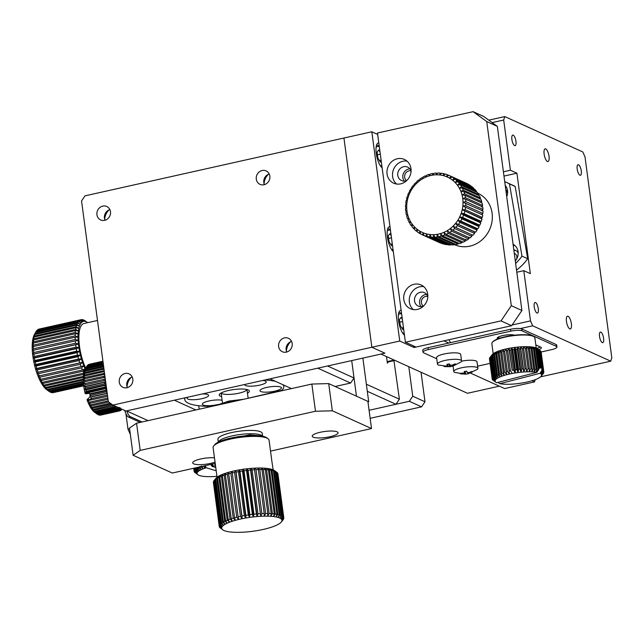 <?xml version="1.0" encoding="UTF-8"?>
<svg xmlns="http://www.w3.org/2000/svg" width="644" height="644" viewBox="0 0 644 644"><rect width="100%" height="100%" fill="white"/><g stroke="black" fill="none" stroke-linecap="round" stroke-linejoin="round"><path stroke-width="0.97" d="M273.161 469.846L271.857 461.193M195.865 409.954L174.339 400.198M126.53 410.872L148.056 420.629M198.714 405.72L199.181 409.206M269.957 378.849L291.474 388.598M335.113 386.505L350.602 383.051L317.766 368.167M362.878 358.096L368.698 401.727L356.454 396.181L351.704 360.592L354.023 377.98L327.563 365.985M350.602 383.051L354.023 377.98M461.555 361.155A12.155 2.842 -7.6 0 1 477.027 361.864L477.888 368.312A12.155 2.842 -7.6 0 1 477.236 369.423L468.148 373.802A21.671 1.94 81.2 0 1 467.89 373.689L467.761 372.763M468.22 373.77L465.652 374.164A21.671 1.94 -98.8 0 1 465.564 374.204L454.712 372.425A12.155 2.842 -7.6 0 1 453.787 371.532A12.155 2.842 -7.6 0 1 465.467 367.112A12.155 2.842 -7.6 0 1 477.888 368.312M464.509 371.508L464.702 372.997L460.138 373.295L460.46 373.858L465.33 374.092A21.671 1.94 -98.8 0 0 465.564 374.204M464.501 371.508L464.694 372.957A21.671 1.94 -98.8 0 1 464.187 371.548L466.755 371.145A21.671 1.94 81.2 0 0 467.254 372.554L468.695 372.643L471.947 371.451L472.269 372.023L467.89 373.689L467.769 372.763M460.669 373.351L460.46 373.858M465.652 374.164L465.153 371.427M472.269 372.023L471.851 371.499M504.727 181.656A49.926 45.474 114.4 0 1 506.643 182.469A49.926 45.474 114.4 0 1 509.46 183.87L521.986 256.143A49.926 45.474 114.4 0 1 515.635 263.452M515.305 260.925A10.851 9.885 -65.6 0 0 513.083 244.293M506.723 196.653A10.851 9.885 -65.6 0 0 505.234 185.448M516.528 270.126A49.926 45.474 -65.6 0 0 527.702 258.735L521.986 256.143M527.702 258.735L515.168 186.462L509.46 183.87M515.168 186.462A49.926 45.474 -65.6 0 0 512.358 185.053L506.643 182.469M514.838 245.493A10.851 9.885 -65.6 0 0 513.236 245.42M515.965 250.621A6.295 5.732 -65.6 0 0 513.896 250.363M518.211 253.181A6.295 5.732 -65.6 0 0 515.482 250.371A6.295 5.732 -65.6 0 0 513.832 249.928M507.625 192.145A6.295 5.732 -65.6 0 0 505.822 189.883M136.552 423.197L140.183 450.398L133.123 455.284L129.5 428.083L136.552 423.197L311.849 384.049L328.698 383.599L367.885 401.357L371.516 428.558L332.328 410.8L328.698 383.599M133.123 455.284L172.31 473.042L215.217 463.463M270.512 451.114L371.516 428.558M332.328 410.8L315.479 411.25L311.849 384.049M315.479 411.25L140.183 450.398M320.245 432.277A13.025 3.043 172.4 0 0 312.235 436.221A13.025 3.043 172.4 0 0 325.542 437.509A13.025 3.043 172.4 0 0 338.052 432.776A13.025 3.043 172.4 0 0 320.245 432.277M214.468 457.836A13.025 3.043 172.4 0 0 200.727 458.963A13.025 3.043 172.4 0 0 192.709 462.907A13.025 3.043 172.4 0 0 201.057 464.63A13.025 3.043 172.4 0 0 215.04 462.094M497.965 337.295L499.913 338.181M536.895 348.307A9.121 2.125 172.4 0 0 540.316 346.939M436.745 358.756L423.639 352.815A8.686 2.029 -7.6 0 1 422.995 352.188L422.746 350.304A8.686 2.029 -7.6 0 1 428.091 347.68L510.555 329.261A8.686 2.029 -7.6 0 1 521.793 328.963L556.078 344.5A8.686 2.029 -7.6 0 1 556.714 345.128L556.971 347.011A8.686 2.029 -7.6 0 1 551.626 349.644L541.137 351.986A26.05 6.078 172.4 0 0 541.129 351.938L541.041 351.857M535.816 344.902L540.694 347.116A9.121 2.125 -7.6 0 1 541.363 347.776A9.121 2.125 -7.6 0 1 538.827 349.652M497.715 338.953A9.121 2.125 -7.6 0 1 497.168 338.35A9.121 2.125 -7.6 0 1 504.155 335.307A9.121 2.125 -7.6 0 1 514.435 335.218M422.995 352.188A8.686 2.029 -7.6 0 1 428.341 349.563L428.091 347.68M477.606 366.17L490.1 363.385M556.078 344.5L556.327 346.383A8.686 2.029 -7.6 0 1 556.971 347.011M556.327 346.383L522.043 330.847L521.793 328.963M510.555 329.261L510.813 331.145A8.686 2.029 -7.6 0 1 522.043 330.847M510.813 331.145L428.341 349.563M262.615 436.221L262.237 433.412A22.363 5.216 172.4 0 0 239.383 431.198A22.363 5.216 172.4 0 0 217.913 439.329L218.284 442.138M282.933 384.726A49.926 11.656 -7.6 0 1 283.787 386.456A49.926 11.656 -7.6 0 1 281.863 390.328L248.125 398.242M264.942 379.968A49.926 11.656 -7.6 0 1 275.471 381.345M211.916 406.364A49.926 11.656 -7.6 0 1 184.804 399.666A49.926 11.656 -7.6 0 1 185.174 397.783M266.648 387.438A10.851 2.536 172.4 0 0 259.975 390.723A10.851 2.536 172.4 0 0 271.068 391.802A10.851 2.536 172.4 0 0 281.492 387.849A10.851 2.536 172.4 0 0 266.648 387.438M244.76 384.476A10.851 2.536 172.4 0 0 244.736 384.742A10.851 2.536 172.4 0 0 255.829 385.82A10.851 2.536 172.4 0 0 266.254 381.876A10.851 2.536 172.4 0 0 262.591 380.491M187.807 397.195A10.851 2.536 172.4 0 0 187.106 398.274A10.851 2.536 172.4 0 0 198.199 399.344A10.851 2.536 172.4 0 0 208.616 395.4A10.851 2.536 172.4 0 0 202.337 393.951M222.116 400.286A10.851 2.536 172.4 0 0 209.01 400.962A10.851 2.536 172.4 0 0 202.337 404.247A10.851 2.536 172.4 0 0 217.777 404.529M247.449 393.146A15.198 3.55 172.4 0 0 248.801 390.264A15.198 3.55 172.4 0 0 228.58 390.473A15.198 3.55 172.4 0 0 219.564 394.168A15.198 3.55 172.4 0 0 221.625 396.591M221.19 392.945A13.025 3.043 172.4 0 0 234.416 393.983A13.025 3.043 172.4 0 0 246.91 389.515M380.032 152.073L378.744 149.996L377.11 152.089L377.915 158.134L380.363 162.079L381.224 160.976M381.111 160.179L379.421 160.557M377.464 154.769L380.306 154.141M516.923 173.196L510.394 170.241L503.689 120.026L504.767 116.58L582.812 151.952L585.002 156.87L611.8 357.734L610.729 361.179L532.685 325.808L530.495 320.889L523.789 270.673L530.326 273.628L516.923 173.196L503.978 176.086M581.274 170.91A5.426 1.851 77.4 0 0 578.046 164.687A5.426 1.851 77.4 0 0 577.427 170.386A5.426 1.851 77.4 0 0 580.413 175.281A5.426 1.851 77.4 0 0 581.274 170.91M515.965 141.31A5.426 1.851 77.4 0 0 512.745 135.095A5.426 1.851 77.4 0 0 512.125 140.794A5.426 1.851 77.4 0 0 515.111 145.689A5.426 1.851 77.4 0 0 515.965 141.31M538.304 308.701A5.426 1.851 77.4 0 0 535.075 302.479A5.426 1.851 77.4 0 0 534.456 308.178A5.426 1.851 77.4 0 0 537.442 313.073A5.426 1.851 77.4 0 0 538.304 308.701M603.605 338.293A5.426 1.851 77.4 0 0 600.385 332.071A5.426 1.851 77.4 0 0 599.765 337.77A5.426 1.851 77.4 0 0 602.752 342.664A5.426 1.851 77.4 0 0 603.605 338.293M549.026 156.299A6.512 2.214 77.4 0 0 545.162 148.828A6.512 2.214 77.4 0 0 544.413 155.671A6.512 2.214 77.4 0 0 547.996 161.539A6.512 2.214 77.4 0 0 549.026 156.299M571.365 323.682A6.512 2.214 77.4 0 0 567.493 316.212A6.512 2.214 77.4 0 0 566.752 323.055A6.512 2.214 77.4 0 0 570.334 328.931A6.512 2.214 77.4 0 0 571.365 323.682M503.407 171.803L510.394 170.241M503.689 120.026L492.161 122.602M515.289 260.852A4.452 4.057 -65.6 0 0 515.731 260.401M516.255 259.669A4.452 4.057 -65.6 0 0 514.29 253.366M507.609 192.765A4.452 4.057 -65.6 0 0 506.071 191.759M523.789 270.673L516.81 272.227M512.125 324.987L530.495 320.889M610.729 361.179L540.549 376.853M520.296 328.577L532.685 325.808M504.767 116.58L488.788 120.146M449.069 339.678L450.406 342.697M140.239 422.375L128.478 417.038A8.686 2.954 -102.6 0 1 124.759 410.461M128.478 417.038L130.273 416.644A8.686 2.954 -102.6 0 1 126.836 411.009M130.273 416.644L142.034 421.973M394.152 360.06L387.173 361.614M421.055 372.248L424.992 401.767L412.748 396.221L408.803 366.702M395.005 360.439L387.245 362.178M424.992 401.767L421.562 406.847L370.147 418.326M412.748 396.221L409.318 401.293L369.076 410.284L395.971 404.279L399.401 399.2L366.364 384.235M421.562 406.847L409.318 401.293M448.804 343.051L443.909 340.829L414.028 347.502L413.834 346.07M427.745 296.417A5.426 4.943 -65.6 0 0 425.676 296.425A5.426 4.943 -65.6 0 0 421.506 300.676A5.426 4.943 -65.6 0 0 423.341 306.133M410.993 170.877A5.426 4.943 -65.6 0 0 408.924 170.885A5.426 4.943 -65.6 0 0 404.754 175.136A5.426 4.943 -65.6 0 0 406.589 180.594M535.212 379.694L534.52 381.9L504.638 388.565L470.563 373.126L499.333 386.167L467.464 393.283L380.934 354.063L384.919 353.178L371.854 347.253L399.739 341.03L371.821 131.795L377.682 134.451M399.739 341.03L414.028 347.502M534.52 381.9L532.016 380.757M401.148 310.328A13.025 4.436 77.4 0 0 400.64 310.352A13.025 4.436 77.4 0 0 398.684 321.557A13.025 4.436 77.4 0 0 404.464 335.194M389.982 226.632A13.025 4.436 77.4 0 0 389.475 226.664A13.025 4.436 77.4 0 0 387.519 237.861A13.025 4.436 77.4 0 0 393.299 251.506M378.817 142.944A13.025 4.436 77.4 0 0 378.31 142.968A13.025 4.436 77.4 0 0 376.354 154.174A13.025 4.436 77.4 0 0 382.134 167.81M112.893 405.084L125.95 411.009L384.919 353.178L371.854 347.253L112.893 405.084L108.345 401.792L81.547 200.928L84.976 195.857L343.936 138.025L371.854 347.253L343.936 138.025L371.821 131.795M286.347 352.131A7.382 6.722 -65.6 0 0 292.151 345.675A7.382 6.722 -65.6 0 0 288.448 338.293A7.382 6.722 -65.6 0 0 279.271 342.246A7.382 6.722 -65.6 0 0 282.354 351.737A7.382 6.722 -65.6 0 0 286.347 352.131M264.016 184.748A7.382 6.722 -65.6 0 0 269.812 178.291A7.382 6.722 -65.6 0 0 266.109 170.91A7.382 6.722 -65.6 0 0 256.94 174.854A7.382 6.722 -65.6 0 0 260.015 184.353A7.382 6.722 -65.6 0 0 264.016 184.748M104.65 220.337A7.382 6.722 -65.6 0 0 110.454 213.88A7.382 6.722 -65.6 0 0 106.751 206.499A7.382 6.722 -65.6 0 0 97.582 210.443A7.382 6.722 -65.6 0 0 100.657 219.942A7.382 6.722 -65.6 0 0 104.65 220.337M126.989 387.72A7.382 6.722 -65.6 0 0 132.785 381.264A7.382 6.722 -65.6 0 0 129.082 373.882A7.382 6.722 -65.6 0 0 119.913 377.827A7.382 6.722 -65.6 0 0 122.988 387.326A7.382 6.722 -65.6 0 0 126.989 387.72M291.555 341.409A7.382 6.722 -65.6 0 0 286.749 352.027M269.224 174.025A7.382 6.722 -65.6 0 0 264.41 184.643M109.866 209.614A7.382 6.722 -65.6 0 0 105.053 220.232M132.197 376.998A7.382 6.722 -65.6 0 0 127.383 387.616M127.045 386.746A13.025 11.866 114.4 0 1 131.32 377.312M104.714 219.363A13.025 11.866 114.4 0 1 108.989 209.928M264.072 183.773A13.025 11.866 114.4 0 1 268.347 174.339M286.403 351.157A13.025 11.866 114.4 0 1 290.677 341.731M368.698 401.727L367.957 401.896M402.363 319.456L401.083 317.379L399.441 319.472L400.246 325.518L402.693 329.462L403.555 328.36M403.45 327.563L401.751 327.941M399.803 322.161L402.645 321.525M438.379 365.027A12.155 2.842 -7.6 0 1 437.461 364.134L436.6 357.678A12.155 2.842 -7.6 0 1 448.272 353.258A12.155 2.842 -7.6 0 1 460.702 354.458L461.563 360.914A12.155 2.842 -7.6 0 1 460.911 362.017L452.821 366.154A21.671 5.804 78.6 0 0 452.925 366.122L450.462 366.621A21.671 5.804 -101.4 0 1 450.164 366.694A21.671 5.804 -101.4 0 1 449.528 366.653L444.601 366.645L443.813 366.162L448.015 365.8L447.805 364.222M437.461 364.134A12.155 2.842 -7.6 0 1 449.134 359.714A12.155 2.842 -7.6 0 1 461.563 360.914M447.757 364.23L447.95 365.687A21.671 5.804 -101.4 0 1 446.831 364.391L449.295 363.892A21.671 5.804 78.6 0 0 450.406 365.188L452.032 365.18L455.147 363.868L455.936 364.351L451.983 366.162L451.814 365.245M451.983 366.162A21.671 5.804 78.6 0 0 452.821 366.154M444.771 366.219L444.601 366.645M450.462 366.621L449.915 364.673M391.198 235.76L389.918 233.692L388.276 235.785L389.081 241.822L391.528 245.767L392.389 244.664M392.285 243.875L390.586 244.253M388.638 238.465L391.472 237.829M497.345 126.361L486.735 121.547L473.107 111.67L483.716 116.475L497.345 126.361L521.914 310.48L511.634 325.703L416.024 347.06L405.406 342.246L501.024 320.897L511.634 325.703M426.618 294.389A7.382 6.722 -65.6 0 0 425.426 294.541A7.382 6.722 -65.6 0 0 420.009 299.476A7.382 6.722 -65.6 0 0 421.071 306.625M409.866 168.849A7.382 6.722 -65.6 0 0 408.674 169.002A7.382 6.722 -65.6 0 0 403.257 173.936A7.382 6.722 -65.6 0 0 404.319 181.093M473.107 111.67L377.489 133.018L405.406 342.246M501.024 320.897L511.304 305.675L521.914 310.48M511.304 305.675L486.735 121.547M423.535 306.053A7.382 6.722 114.4 0 1 418.262 306.085A7.382 6.722 114.4 0 1 414.559 298.695A7.382 6.722 114.4 0 1 420.363 292.247A7.382 6.722 114.4 0 1 424.356 292.634A7.382 6.722 114.4 0 1 427.809 296.618M406.791 180.513A7.382 6.722 114.4 0 1 401.518 180.545A7.382 6.722 114.4 0 1 397.807 173.164A7.382 6.722 114.4 0 1 403.611 166.707A7.382 6.722 114.4 0 1 407.612 167.102A7.382 6.722 114.4 0 1 411.065 171.087M414.084 284.294A13.025 11.866 -65.6 0 0 403.844 295.677A13.025 11.866 -65.6 0 0 410.381 308.709A13.025 11.866 -65.6 0 0 426.57 301.738A13.025 11.866 -65.6 0 0 421.136 284.978A13.025 11.866 -65.6 0 0 414.084 284.294M397.332 158.754A13.025 11.866 -65.6 0 0 387.1 170.137A13.025 11.866 -65.6 0 0 393.637 183.17A13.025 11.866 -65.6 0 0 409.817 176.198A13.025 11.866 -65.6 0 0 404.384 159.438A13.025 11.866 -65.6 0 0 397.332 158.754M413.343 309.571A13.025 11.866 114.4 0 1 409.753 296.546A13.025 11.866 114.4 0 1 419.638 286.805A13.025 11.866 114.4 0 1 423.736 286.636M396.591 184.031A13.025 11.866 114.4 0 1 393.001 171.006A13.025 11.866 114.4 0 1 402.886 161.266A13.025 11.866 114.4 0 1 406.984 161.097M130.338 434.41L127.979 429.105L129.589 428.743M127.979 429.105L125.934 413.738M405.495 207.03A32.562 29.656 114.4 0 1 405.615 204.55L406.871 203.496A30.389 27.684 114.4 0 1 407.483 199.753L406.179 200.534A32.562 29.656 114.4 0 0 405.776 202.997L406.871 203.496A30.389 27.684 114.4 0 0 406.694 207.255L405.519 208.576A32.562 29.656 114.4 0 0 405.696 211.031L406.96 210.974A30.389 27.684 114.4 0 1 406.694 207.255L405.495 207.03L406.493 207.481M406.525 199.004A32.562 29.656 114.4 0 1 407.217 196.589L408.529 196.09A30.389 27.684 114.4 0 1 409.995 192.564L408.699 192.781A32.562 29.656 114.4 0 0 407.733 195.108L408.529 196.09A30.389 27.684 114.4 0 0 407.483 199.753L406.525 199.004M409.383 191.365A32.562 29.656 114.4 0 1 410.606 189.167L411.846 189.231A30.389 27.684 114.4 0 1 414.06 186.148L412.909 185.802A32.562 29.656 114.4 0 0 411.444 187.839L411.846 189.231A30.389 27.684 114.4 0 0 409.995 192.564L409.383 191.365M415.573 182.743L416.612 183.355A30.389 27.684 114.4 0 1 419.437 180.892L418.552 180.038A32.562 29.656 114.4 0 0 416.684 181.656L416.612 183.355A30.389 27.684 114.4 0 0 414.06 186.148L413.891 184.587A32.562 29.656 114.4 0 1 415.573 182.743L416.612 183.218M421.804 177.728L422.52 178.815A30.389 27.684 114.4 0 1 425.789 177.14L425.265 175.844A32.562 29.656 114.4 0 0 423.108 176.947L422.52 178.815A30.389 27.684 114.4 0 0 419.437 180.892L419.775 179.096A32.562 29.656 114.4 0 1 421.804 177.728L422.73 178.147M428.904 174.427L429.202 175.901A30.389 27.684 114.4 0 1 432.704 175.12L432.639 173.494A32.562 29.656 114.4 0 0 430.329 174.017L429.202 175.901A30.389 27.684 114.4 0 0 425.789 177.14L426.65 175.249A32.562 29.656 114.4 0 1 428.904 174.427L429.83 174.854M436.423 173.059L436.238 174.806A30.389 27.684 114.4 0 1 439.755 174.967L440.198 173.131A32.562 29.656 114.4 0 0 437.88 173.027L436.238 174.806A30.389 27.684 114.4 0 0 432.704 175.12L434.088 173.268A32.562 29.656 114.4 0 1 436.423 173.059L437.429 173.518M443.901 173.711L443.193 175.587A30.389 27.684 114.4 0 1 446.493 176.673L447.475 174.782A32.562 29.656 114.4 0 0 445.294 174.065L443.193 175.587A30.389 27.684 114.4 0 0 439.755 174.967L441.631 173.292A32.562 29.656 114.4 0 1 443.901 173.711L445.06 174.234M449.673 178.114L446.493 176.673L448.804 175.321A32.562 29.656 114.4 0 1 449.11 175.458A32.562 29.656 114.4 0 1 450.864 176.327L468.003 184.095A32.562 29.656 -65.6 0 0 466.256 183.226L449.11 175.458M446.493 176.673A30.389 27.684 114.4 0 1 449.617 178.203L450.864 176.327M452.104 177.052A32.562 29.656 114.4 0 1 454.012 178.332L471.15 186.1A32.562 29.656 -65.6 0 0 469.251 184.82L452.104 177.052L449.617 178.203A30.389 27.684 114.4 0 1 452.507 180.151L454.012 178.332M455.147 179.217A32.562 29.656 114.4 0 1 456.87 180.763L474.008 188.531A32.562 29.656 -65.6 0 0 472.285 186.985L455.147 179.217L452.507 180.151A30.389 27.684 114.4 0 1 455.115 182.494L456.87 180.763M457.876 181.793A32.562 29.656 114.4 0 1 459.389 183.572L476.536 191.34A32.562 29.656 -65.6 0 0 475.022 189.561L457.876 181.793L455.115 182.494A30.389 27.684 114.4 0 1 457.409 185.174L459.389 183.572M460.267 184.739A32.562 29.656 114.4 0 1 461.539 186.72L478.685 194.488A32.562 29.656 -65.6 0 0 477.405 192.508L460.267 184.739L457.409 185.174A30.389 27.684 114.4 0 1 459.341 188.169L461.539 186.72M462.263 188.008A32.562 29.656 114.4 0 1 463.286 190.157L480.424 197.925A32.562 29.656 -65.6 0 0 479.402 195.776L462.263 188.008L459.341 188.169A30.389 27.684 114.4 0 1 460.895 191.429L463.286 190.157M463.841 191.55A32.562 29.656 114.4 0 1 464.59 193.836L481.728 201.604A32.562 29.656 -65.6 0 0 480.979 199.318L463.841 191.55L460.895 191.429A30.389 27.684 114.4 0 1 462.03 194.899L464.59 193.836M464.968 195.301A32.562 29.656 114.4 0 1 465.435 197.684L482.581 205.46A32.562 29.656 -65.6 0 0 482.115 203.069L464.968 195.301L462.03 194.899A30.389 27.684 114.4 0 1 462.738 198.521L465.435 197.684M465.644 199.205A32.562 29.656 114.4 0 1 465.821 201.661L482.96 209.429A32.562 29.656 -65.6 0 0 482.783 206.974L465.644 199.205L462.738 198.521A30.389 27.684 114.4 0 1 463.012 202.24L465.821 201.661M465.837 203.206A32.562 29.656 114.4 0 1 465.725 205.686L482.863 213.454A32.562 29.656 -65.6 0 0 482.984 210.974L463.012 202.24A30.389 27.684 114.4 0 1 462.835 206L465.725 205.686M465.564 207.231A32.562 29.656 114.4 0 1 465.153 209.703L482.3 217.471A32.562 29.656 -65.6 0 0 482.702 214.999L462.835 206A30.389 27.684 114.4 0 1 462.223 209.743L465.153 209.703M464.815 211.232A32.562 29.656 114.4 0 1 464.123 213.647L481.261 221.415A32.562 29.656 -65.6 0 0 481.954 219L462.223 209.743A30.389 27.684 114.4 0 1 461.176 213.397L464.123 213.647M463.6 215.128A32.562 29.656 114.4 0 1 462.642 217.455L479.78 225.223A32.562 29.656 -65.6 0 0 480.746 222.896L463.6 215.128L461.176 213.397A30.389 27.684 114.4 0 1 459.711 216.923L462.642 217.455M461.949 218.871A32.562 29.656 114.4 0 1 460.726 221.069L477.872 228.837A32.562 29.656 -65.6 0 0 479.096 226.64L461.949 218.871L459.711 216.923A30.389 27.684 114.4 0 1 457.86 220.256L460.726 221.069M459.888 222.397A32.562 29.656 114.4 0 1 458.423 224.434L475.57 232.202A32.562 29.656 -65.6 0 0 477.035 230.166L459.888 222.397L457.86 220.256A30.389 27.684 114.4 0 1 455.638 223.347L458.423 224.434M457.441 225.65A32.562 29.656 114.4 0 1 455.767 227.493L472.905 235.261A32.562 29.656 -65.6 0 0 474.588 233.418L457.441 225.65L455.638 223.347A30.389 27.684 114.4 0 1 453.094 226.141L455.767 227.493M454.656 228.572A32.562 29.656 114.4 0 1 452.788 230.198L469.927 237.966A32.562 29.656 -65.6 0 0 471.794 236.348L454.656 228.572L453.094 226.141A30.389 27.684 114.4 0 1 450.261 228.596L452.788 230.198M451.565 231.132A32.562 29.656 114.4 0 1 449.536 232.508L466.675 240.276A32.562 29.656 -65.6 0 0 468.711 238.9L451.565 231.132L450.261 228.596A30.389 27.684 114.4 0 1 447.186 230.681L449.536 232.508M448.224 233.281A32.562 29.656 114.4 0 1 446.067 234.384L463.213 242.152A32.562 29.656 -65.6 0 0 465.371 241.049L448.224 233.281L447.186 230.681A30.389 27.684 114.4 0 1 443.917 232.355L446.067 234.384M444.69 234.988A32.562 29.656 114.4 0 1 442.436 235.801L459.583 243.569A32.562 29.656 -65.6 0 0 461.829 242.756L444.69 234.988L443.917 232.355A30.389 27.684 114.4 0 1 440.504 233.587L442.436 235.801M441.011 236.219A32.562 29.656 114.4 0 1 438.701 236.734L455.839 244.503A32.562 29.656 -65.6 0 0 458.15 243.987L441.011 236.219L440.504 233.587A30.389 27.684 114.4 0 1 437.002 234.376L438.701 236.734M437.244 236.96A32.562 29.656 114.4 0 1 434.909 237.169L452.056 244.937A32.562 29.656 -65.6 0 0 454.39 244.728L437.244 236.96L437.002 234.376A30.389 27.684 114.4 0 1 433.468 234.69L434.909 237.169M433.452 237.201A32.562 29.656 114.4 0 1 431.134 237.097L448.28 244.865A32.562 29.656 -65.6 0 0 450.599 244.97L433.452 237.201L433.468 234.69A30.389 27.684 114.4 0 1 429.951 234.529L431.134 237.097M429.701 236.936A32.562 29.656 114.4 0 1 427.431 236.525L444.577 244.293A32.562 29.656 -65.6 0 0 446.847 244.704L429.701 236.936L429.951 234.529A30.389 27.684 114.4 0 1 426.513 233.901L427.431 236.525M426.038 236.171A32.562 29.656 114.4 0 1 423.857 235.454L441.003 243.223A32.562 29.656 -65.6 0 0 443.185 243.939L426.038 236.171L426.513 233.901A30.389 27.684 114.4 0 1 423.205 232.814L423.857 235.454M422.536 234.915A32.562 29.656 114.4 0 1 422.231 234.778A32.562 29.656 114.4 0 1 420.476 233.901L420.089 231.285A30.389 27.684 114.4 0 1 417.199 229.336L417.328 231.896A32.562 29.656 114.4 0 0 419.236 233.184L420.089 231.285A30.389 27.684 114.4 0 0 423.205 232.814L422.536 234.915L439.731 242.643M416.193 231.011A32.562 29.656 114.4 0 1 414.47 229.473L414.583 227.002A30.389 27.684 114.4 0 1 412.297 224.313L411.943 226.664A32.562 29.656 114.4 0 0 413.456 228.435L414.583 227.002A30.389 27.684 114.4 0 0 417.199 229.336L416.193 231.011L417.304 231.518M411.073 225.489A32.562 29.656 114.4 0 1 409.793 223.516L410.357 221.319A30.389 27.684 114.4 0 1 408.811 218.066L408.055 220.071A32.562 29.656 114.4 0 0 409.077 222.22L410.357 221.319A30.389 27.684 114.4 0 0 412.297 224.313L411.073 225.489L412.055 225.931M407.499 218.686A32.562 29.656 114.4 0 1 406.75 216.4L407.676 214.597A30.389 27.684 114.4 0 1 406.96 210.974L405.897 212.544A32.562 29.656 114.4 0 0 406.364 214.935L407.676 214.597A30.389 27.684 114.4 0 0 408.811 218.066L407.499 218.686L408.417 219.105M474.008 188.531L473.984 189.095M476.536 191.34L476.423 192.065M478.685 194.488L478.46 195.349M480.424 197.925L480.062 198.899M481.728 201.604L481.197 202.651M482.581 205.46L481.519 207.03M482.96 209.429L481.784 210.749M482.863 213.454L481.615 214.508M482.3 217.471L480.996 218.252L481.954 219M481.261 221.415L479.949 221.906L480.746 222.896M479.78 225.223L478.484 225.432L479.096 226.64M477.872 228.837L476.632 228.765L477.035 230.166M475.57 232.202L474.419 231.856L474.588 233.418M471.867 234.649L471.794 236.348M469.041 237.105L468.711 238.9M465.966 239.19L465.371 241.049M462.295 241.742L461.829 242.756M458.649 243.15L458.15 243.987M454.881 244.068L454.39 244.728M451.05 244.487L450.599 244.97M422.231 234.778L439.369 242.547A32.562 29.656 -65.6 0 0 439.675 242.683M406.638 211.457L405.696 211.031M406.863 203.496L405.776 202.997M418.552 180.038L419.518 180.473M425.265 175.844L426.183 176.263M432.639 173.494L433.597 173.928M440.198 173.131L441.269 173.622M447.475 174.782L448.747 175.353M414.495 228.91L413.456 228.435M420.452 233.732L419.236 233.184M410.019 222.647L409.077 222.22M407.282 215.354L406.364 214.935M454.471 244.623L454.551 244.656A28.223 25.704 -65.6 0 0 469.83 246.153A28.223 25.704 -65.6 0 0 492 221.528A28.223 25.704 -65.6 0 0 477.937 193.289M474.419 231.856L455.638 223.347M476.632 228.765L457.86 220.256M478.484 225.432L459.711 216.923M479.949 221.906L461.176 213.397M480.996 218.252L462.223 209.743M541.974 370.203L540.026 373.303A23.442 5.474 -7.6 0 1 540.356 373.48L542.755 370.638A26.05 6.078 -7.6 0 1 543.109 370.912L540.429 350.819A26.05 6.078 172.4 0 0 540.187 350.634A26.05 6.078 172.4 0 0 540.075 350.553L539.471 350.207A26.05 6.078 172.4 0 0 538.956 349.974L541.298 367.547A26.05 6.078 -7.6 0 1 541.636 367.692L541.974 370.203A26.05 6.078 -7.6 0 1 542.151 370.292L540.356 373.48A23.442 5.474 -7.6 0 1 541.121 374.051A23.442 5.474 -7.6 0 1 541.515 374.687A23.442 5.474 -7.6 0 1 541.556 375.38A23.442 5.474 -7.6 0 1 541.218 376.104A23.442 5.474 -7.6 0 1 541.065 376.313A23.442 5.474 -7.6 0 1 540.525 376.869A23.442 5.474 -7.6 0 1 539.487 377.65A23.442 5.474 -7.6 0 1 538.11 378.431A23.442 5.474 -7.6 0 1 536.42 379.211A23.442 5.474 -7.6 0 1 534.448 379.968A23.442 5.474 -7.6 0 1 532.226 380.701A23.442 5.474 -7.6 0 1 529.779 381.385A23.442 5.474 -7.6 0 1 527.146 382.021A23.442 5.474 -7.6 0 1 524.385 382.584A23.442 5.474 -7.6 0 1 521.519 383.083A23.442 5.474 -7.6 0 1 518.613 383.502A23.442 5.474 -7.6 0 1 515.691 383.84A23.442 5.474 -7.6 0 1 512.817 384.082A23.442 5.474 -7.6 0 1 510.032 384.227A23.442 5.474 -7.6 0 1 507.375 384.267A23.442 5.474 -7.6 0 1 504.896 384.218A23.442 5.474 -7.6 0 1 502.618 384.074A23.442 5.474 -7.6 0 1 500.597 383.824A23.442 5.474 -7.6 0 1 499.776 383.687L498.005 382.383M525.407 348.509L523.282 346.714L523.661 348.573A26.05 6.078 172.4 0 0 522.348 348.637L520.497 346.858L520.529 348.758A26.05 6.078 172.4 0 0 519.177 348.879L517.623 347.1L517.317 349.056A26.05 6.078 172.4 0 0 515.941 349.217L514.709 347.43L514.073 349.459A26.05 6.078 172.4 0 0 512.705 349.652L511.795 347.849L510.853 349.95A26.05 6.078 172.4 0 0 509.501 350.183L508.929 348.348L507.697 350.529A26.05 6.078 172.4 0 0 506.393 350.795L506.168 348.919L504.663 351.181A26.05 6.078 172.4 0 0 503.423 351.479L503.536 349.555L501.797 351.906A26.05 6.078 172.4 0 0 500.646 352.228L501.096 350.239L499.148 352.679A26.05 6.078 172.4 0 0 498.094 353.025L498.867 350.972L496.749 353.5A26.05 6.078 172.4 0 0 495.816 353.862L496.894 351.729L494.64 354.353A26.05 6.078 172.4 0 0 493.843 354.723L495.204 352.51L492.861 355.222A26.05 6.078 172.4 0 0 492.217 355.593L493.827 353.29L491.444 356.092A26.05 6.078 172.4 0 0 490.945 356.462L492.789 354.071L490.39 356.953A26.05 6.078 172.4 0 0 490.068 357.315L492.249 354.619A23.442 5.474 172.4 0 1 492.789 354.071A23.442 5.474 172.4 0 1 493.827 353.29A23.442 5.474 172.4 0 1 495.204 352.51A23.442 5.474 172.4 0 1 496.894 351.729A23.442 5.474 172.4 0 1 498.867 350.972A23.442 5.474 172.4 0 1 501.096 350.239A23.442 5.474 172.4 0 1 503.536 349.555A23.442 5.474 172.4 0 1 506.168 348.919A23.442 5.474 172.4 0 1 508.929 348.348L512.181 370.268A26.05 6.078 -7.6 0 1 513.534 370.034L515.144 372.957L515.385 369.737A26.05 6.078 -7.6 0 1 516.754 369.543L518.058 372.538L518.621 369.302A26.05 6.078 -7.6 0 1 519.998 369.149L520.972 372.208L521.857 368.964A26.05 6.078 -7.6 0 1 523.21 368.851L523.846 371.966L525.029 368.722A26.05 6.078 -7.6 0 1 526.341 368.658L526.631 371.821L528.088 368.593A26.05 6.078 -7.6 0 1 529.344 368.569L529.288 371.773L530.986 368.577A26.05 6.078 -7.6 0 1 532.161 368.601L531.775 371.821L533.683 368.666A26.05 6.078 -7.6 0 1 534.753 368.73L534.045 371.974L536.13 368.859A26.05 6.078 -7.6 0 1 537.088 368.972L536.066 372.216L538.295 369.157A26.05 6.078 -7.6 0 1 538.835 369.262L538.497 366.75A26.05 6.078 -7.6 0 1 538.787 366.806L536.436 349.233A26.05 6.078 172.4 0 0 535.615 349.072L532.717 347.108L534.407 348.887A26.05 6.078 172.4 0 0 533.449 348.774L530.696 346.866L532.073 348.646A26.05 6.078 172.4 0 0 531.002 348.573L528.426 346.714L529.481 348.509A26.05 6.078 172.4 0 0 528.305 348.485L525.939 346.665L526.663 348.485A26.05 6.078 172.4 0 0 525.407 348.509L528.088 368.593M538.956 349.974L535.897 347.873L538.134 349.676A26.05 6.078 172.4 0 0 537.458 349.475L534.464 347.446A23.442 5.474 172.4 0 0 532.717 347.108A23.442 5.474 172.4 0 0 530.696 346.866A23.442 5.474 172.4 0 0 528.426 346.714A23.442 5.474 172.4 0 0 525.939 346.665A23.442 5.474 172.4 0 0 523.282 346.714A23.442 5.474 172.4 0 0 520.497 346.858A23.442 5.474 172.4 0 0 517.623 347.1A23.442 5.474 172.4 0 0 514.709 347.43A23.442 5.474 172.4 0 0 511.795 347.849A23.442 5.474 172.4 0 0 508.929 348.348M490.076 357.364L489.738 357.79A26.05 6.078 172.4 0 0 489.585 358.136L492.266 378.221A26.05 6.078 -7.6 0 1 492.419 377.875L495.445 379.936L492.749 377.4A26.05 6.078 -7.6 0 1 493.071 377.038L496.138 379.179L493.626 376.547A26.05 6.078 -7.6 0 1 494.117 376.177L497.176 378.398L494.898 375.677A26.05 6.078 -7.6 0 1 495.542 375.307L498.553 377.617L496.524 374.808A26.05 6.078 -7.6 0 1 497.321 374.438L500.243 376.837L498.496 373.947A26.05 6.078 -7.6 0 1 499.43 373.592L502.215 376.072L500.774 373.109A26.05 6.078 -7.6 0 1 501.829 372.771L504.445 375.347L503.326 372.312A26.05 6.078 -7.6 0 1 504.477 371.991L506.892 374.663L506.104 371.564A26.05 6.078 -7.6 0 1 507.343 371.266L509.517 374.027L509.074 370.88A26.05 6.078 -7.6 0 1 510.378 370.614L512.286 373.456A23.442 5.474 -7.6 0 1 515.144 372.957A23.442 5.474 -7.6 0 1 518.058 372.538A23.442 5.474 -7.6 0 1 520.972 372.208A23.442 5.474 -7.6 0 1 523.846 371.966A23.442 5.474 -7.6 0 1 526.631 371.821A23.442 5.474 -7.6 0 1 529.288 371.773A23.442 5.474 -7.6 0 1 531.775 371.821A23.442 5.474 -7.6 0 1 534.045 371.974A23.442 5.474 -7.6 0 1 536.066 372.216A23.442 5.474 -7.6 0 1 536.895 372.361L538.835 369.262M489.617 358.41L489.488 358.587A26.05 6.078 172.4 0 0 489.496 358.869A26.05 6.078 172.4 0 0 489.504 358.917L492.169 378.913M540.187 350.634L537.37 348.605A23.442 5.474 172.4 0 0 537.007 348.372A23.442 5.474 172.4 0 0 535.897 347.873A23.442 5.474 172.4 0 0 534.464 347.446L536.436 349.233M543.109 370.912L541.121 374.051L543.48 371.298A26.05 6.078 -7.6 0 1 543.673 371.596L540.992 351.511A26.05 6.078 172.4 0 0 540.807 351.213L540.445 350.94M541.145 352.027A26.05 6.078 172.4 0 0 541.137 351.978L543.818 372.063A26.05 6.078 -7.6 0 1 543.826 372.345L541.556 375.38L543.737 372.804A26.05 6.078 -7.6 0 1 543.576 373.142L543.238 373.568M493.24 380.387A26.05 6.078 -7.6 0 1 493.127 380.306A26.05 6.078 -7.6 0 1 492.885 380.113L495.55 381.989L492.515 379.727A26.05 6.078 -7.6 0 1 492.322 379.429L495.147 381.353L492.185 379.002A26.05 6.078 -7.6 0 1 492.177 378.954A26.05 6.078 -7.6 0 1 492.169 378.68L495.115 380.668A23.442 5.474 -7.6 0 1 495.445 379.936A23.442 5.474 -7.6 0 1 496.138 379.179A23.442 5.474 -7.6 0 1 497.176 378.398A23.442 5.474 -7.6 0 1 498.553 377.617A23.442 5.474 -7.6 0 1 500.243 376.837A23.442 5.474 -7.6 0 1 502.215 376.072A23.442 5.474 -7.6 0 1 504.445 375.347A23.442 5.474 -7.6 0 1 506.892 374.663A23.442 5.474 -7.6 0 1 509.517 374.027A23.442 5.474 -7.6 0 1 512.286 373.456M536.895 372.361L496.637 382.737A23.442 5.474 -7.6 0 1 496.307 382.568A23.442 5.474 -7.6 0 1 495.944 382.335A23.442 5.474 -7.6 0 1 495.55 381.989A23.442 5.474 -7.6 0 1 495.147 381.353A23.442 5.474 -7.6 0 1 495.115 380.668L492.266 378.221M543.673 371.596L541.515 374.687L543.81 372.023A26.05 6.078 -7.6 0 1 543.818 372.063M541.065 376.313L543.246 373.625M526.663 348.485L529.344 368.569M523.661 348.573L526.341 368.658M525.029 368.722L522.348 348.637M530.986 368.577L528.305 348.485M529.481 348.509L532.161 368.601M533.683 368.666L531.002 348.573M532.073 348.646L534.753 368.73M520.529 348.758L523.21 368.851M521.857 368.964L519.177 348.879M517.317 349.056L519.998 369.149M518.621 369.302L515.941 349.217M514.073 349.459L516.754 369.543M515.385 369.737L512.705 349.652M510.853 349.95L513.534 370.034M512.181 370.268L509.501 350.183M507.697 350.529L510.378 370.614M509.074 370.88L506.393 350.795M504.663 351.181L507.343 371.266M506.104 371.564L503.423 351.479M501.797 351.906L504.477 371.991M503.326 372.312L500.646 352.228M499.148 352.679L501.829 372.771M500.774 373.109L498.094 353.025M494.898 375.677L492.217 355.593M492.861 355.222L495.542 375.307M491.444 356.092L494.117 376.177M493.626 376.547L490.945 356.462M496.524 374.808L493.843 354.723M494.64 354.353L497.321 374.438M496.749 353.5L499.43 373.592M498.496 373.947L495.816 353.862M490.39 356.953L493.071 377.038M492.749 377.4L490.068 357.315M489.738 357.79L492.419 377.875M489.488 358.587L492.169 378.68M536.13 368.859L533.449 348.774M534.407 348.887L537.088 368.972M538.295 369.157L535.615 349.072M538.134 349.676L540.485 367.249A26.05 6.078 -7.6 0 0 539.801 367.048L537.458 349.475M539.471 350.207L542.151 370.292M542.755 370.638L540.075 350.553M543.48 371.298L540.807 351.213M543.81 372.023L541.129 351.938M499.776 383.687L540.026 373.303M538.73 368.449L541.636 367.692M536.227 347.993L534.882 337.907A21.711 5.072 172.4 0 0 534.093 336.788A21.711 5.072 172.4 0 0 505.202 337.078A21.711 5.072 172.4 0 0 492.314 342.358A21.711 5.072 172.4 0 0 491.847 343.646L493.191 353.733M541.298 367.547L538.658 367.941L540.485 367.249M539.801 367.048L538.569 367.273M534.093 336.788L533.618 336.45A21.276 4.967 172.4 0 0 505.307 336.732A21.276 4.967 172.4 0 0 492.676 341.908L492.314 342.358M495.051 380.628L495.147 381.353M511.795 347.849L515.144 372.957M514.709 347.43L518.058 372.538M517.623 347.1L520.972 372.208M520.497 346.858L523.846 371.966M220.554 528.217L220.151 527.927A32.562 7.599 -7.6 0 1 219.652 527.412L221.947 528.99L219.435 527.066A32.562 7.599 -7.6 0 1 219.25 526.502L221.665 528.136L219.234 526.132A32.562 7.599 -7.6 0 1 219.354 525.528L221.858 527.211A30.389 7.092 -7.6 0 1 222.518 526.245A30.389 7.092 -7.6 0 1 223.645 525.246A30.389 7.092 -7.6 0 1 225.215 524.224A30.389 7.092 -7.6 0 1 227.211 523.21L225.633 520.835A32.562 7.599 -7.6 0 1 227.195 520.183L229.586 522.212L228.25 519.772A32.562 7.599 -7.6 0 1 230.053 519.136L232.315 521.246L231.244 518.75A32.562 7.599 -7.6 0 1 233.249 518.138L235.35 520.328L234.553 517.776A32.562 7.599 -7.6 0 1 236.726 517.204L238.642 519.475L238.127 516.866A32.562 7.599 -7.6 0 1 240.437 516.351L242.144 518.686L241.919 516.045A32.562 7.599 -7.6 0 1 244.326 515.586L245.799 517.993L245.855 515.321A32.562 7.599 -7.6 0 1 248.334 514.934L249.55 517.398L249.888 514.709A32.562 7.599 -7.6 0 1 252.384 514.387L253.334 516.915L253.945 514.21A32.562 7.599 -7.6 0 1 256.425 513.96L257.093 516.536L257.962 513.832A32.562 7.599 -7.6 0 1 260.385 513.671L260.772 516.287L261.875 513.59A32.562 7.599 -7.6 0 1 264.209 513.51L264.306 516.166L265.626 513.485A32.562 7.599 -7.6 0 1 267.832 513.485L267.646 516.166L269.16 513.51A32.562 7.599 -7.6 0 1 271.196 513.598L270.73 516.295L272.404 513.679A32.562 7.599 -7.6 0 1 274.247 513.848L273.523 516.552L275.326 513.976A32.562 7.599 -7.6 0 1 276.944 514.226L275.97 516.931L277.878 514.403A32.562 7.599 -7.6 0 1 279.238 514.733L278.039 517.422L280.003 514.959A32.562 7.599 -7.6 0 1 281.098 515.353L279.689 518.018L281.686 515.619L275.825 471.682L273.265 469.895L275.238 471.416A32.562 7.599 172.4 0 0 274.143 471.014L271.615 469.299L273.378 470.788A32.562 7.599 172.4 0 0 272.01 470.466L269.546 468.808L271.084 470.289A32.562 7.599 172.4 0 0 269.466 470.04L267.099 468.43L268.387 469.911A32.562 7.599 172.4 0 0 266.544 469.742L264.314 468.172L265.328 469.661A32.562 7.599 172.4 0 0 263.291 469.573L261.223 468.043L261.963 469.548A32.562 7.599 172.4 0 0 259.765 469.548L257.882 468.043L258.341 469.573A32.562 7.599 172.4 0 0 256.014 469.653L254.348 468.164L254.525 469.734A32.562 7.599 172.4 0 0 252.094 469.895L250.669 468.413L250.564 470.023A32.562 7.599 172.4 0 0 248.077 470.273L246.91 468.784L246.523 470.45A32.562 7.599 172.4 0 0 244.028 470.772L243.126 469.275L242.466 470.989A32.562 7.599 172.4 0 0 239.995 471.384L239.375 469.87L238.465 471.649A32.562 7.599 172.4 0 0 236.058 472.108L235.728 470.563L234.577 472.414A32.562 7.599 172.4 0 0 232.267 472.929L232.218 471.344L230.866 473.268A32.562 7.599 172.4 0 0 228.692 473.831L228.926 472.205L227.38 474.201A32.562 7.599 172.4 0 0 225.384 474.805L225.891 473.123L224.193 475.2A32.562 7.599 172.4 0 0 222.389 475.836L223.162 474.089L221.335 476.238A32.562 7.599 172.4 0 0 219.765 476.898L220.787 475.087L218.863 477.317A32.562 7.599 172.4 0 0 217.551 477.985L218.799 476.101L216.819 478.403A32.562 7.599 172.4 0 0 215.78 479.072L217.229 477.124L215.225 479.49A32.562 7.599 172.4 0 0 214.484 480.15L214.114 480.561A32.562 7.599 172.4 0 0 214.082 480.593A32.562 7.599 172.4 0 0 213.671 481.197L219.532 525.134A32.562 7.599 -7.6 0 1 219.974 524.498L222.518 526.245L220.345 524.087A32.562 7.599 -7.6 0 1 221.085 523.427L223.645 525.246L221.641 523.017A32.562 7.599 -7.6 0 1 222.679 522.34L225.215 524.224L223.412 521.922A32.562 7.599 -7.6 0 1 224.732 521.254L227.211 523.21A30.389 7.092 -7.6 0 1 229.586 522.212A30.389 7.092 -7.6 0 1 232.315 521.246A30.389 7.092 -7.6 0 1 235.35 520.328A30.389 7.092 -7.6 0 1 238.642 519.475A30.389 7.092 -7.6 0 1 242.144 518.686A30.389 7.092 -7.6 0 1 245.799 517.993A30.389 7.092 -7.6 0 1 249.55 517.398A30.389 7.092 -7.6 0 1 253.334 516.915A30.389 7.092 -7.6 0 1 257.093 516.536A30.389 7.092 -7.6 0 1 260.772 516.287A30.389 7.092 -7.6 0 1 264.306 516.166A30.389 7.092 -7.6 0 1 267.646 516.166A30.389 7.092 -7.6 0 1 270.73 516.295A30.389 7.092 -7.6 0 1 273.523 516.552A30.389 7.092 -7.6 0 1 275.97 516.931A30.389 7.092 -7.6 0 1 278.039 517.422A30.389 7.092 -7.6 0 1 279.689 518.018A30.389 7.092 -7.6 0 1 280.905 518.718L282.893 516.383A32.562 7.599 -7.6 0 1 283.392 516.907L281.653 519.507L283.602 517.245A32.562 7.599 -7.6 0 1 283.795 517.816L281.935 520.368L283.811 518.179A32.562 7.599 -7.6 0 1 283.682 518.79L281.742 521.286L283.505 519.177A32.562 7.599 -7.6 0 1 283.094 519.789A32.562 7.599 -7.6 0 1 283.07 519.821M214.082 480.593L215.909 478.339A30.389 7.092 172.4 0 1 216.102 478.122A30.389 7.092 172.4 0 1 217.229 477.124A30.389 7.092 172.4 0 1 218.799 476.101A30.389 7.092 172.4 0 1 220.787 475.087A30.389 7.092 172.4 0 1 223.162 474.089A30.389 7.092 172.4 0 1 225.891 473.123A30.389 7.092 172.4 0 1 228.926 472.205A30.389 7.092 172.4 0 1 232.218 471.344A30.389 7.092 172.4 0 1 235.728 470.563A30.389 7.092 172.4 0 1 239.375 469.87A30.389 7.092 172.4 0 1 243.126 469.275A30.389 7.092 172.4 0 1 246.91 468.784A30.389 7.092 172.4 0 1 250.669 468.413A30.389 7.092 172.4 0 1 254.348 468.164A30.389 7.092 172.4 0 1 257.882 468.043A30.389 7.092 172.4 0 1 261.223 468.043A30.389 7.092 172.4 0 1 264.314 468.172A30.389 7.092 172.4 0 1 267.099 468.43A30.389 7.092 172.4 0 1 269.546 468.808A30.389 7.092 172.4 0 1 271.615 469.299A30.389 7.092 172.4 0 1 273.265 469.895A30.389 7.092 172.4 0 1 274.4 470.539A30.389 7.092 172.4 0 1 274.481 470.595L276.622 472.141L282.491 516.077L280.905 518.718A30.389 7.092 -7.6 0 1 281.653 519.507A30.389 7.092 -7.6 0 1 281.935 520.368A30.389 7.092 -7.6 0 1 281.742 521.286A30.389 7.092 -7.6 0 1 281.267 522.034A30.389 7.092 -7.6 0 1 281.082 522.252A30.389 7.092 -7.6 0 1 279.955 523.258A30.389 7.092 -7.6 0 1 278.385 524.272A30.389 7.092 -7.6 0 1 276.397 525.287A30.389 7.092 -7.6 0 1 274.014 526.285A30.389 7.092 -7.6 0 1 271.285 527.251A30.389 7.092 -7.6 0 1 268.25 528.169A30.389 7.092 -7.6 0 1 264.958 529.03A30.389 7.092 -7.6 0 1 261.456 529.811A30.389 7.092 -7.6 0 1 257.801 530.503A30.389 7.092 -7.6 0 1 254.05 531.099A30.389 7.092 -7.6 0 1 250.266 531.59A30.389 7.092 -7.6 0 1 246.507 531.96A30.389 7.092 -7.6 0 1 242.828 532.21A30.389 7.092 -7.6 0 1 239.294 532.33A30.389 7.092 -7.6 0 1 235.954 532.33A30.389 7.092 -7.6 0 1 232.87 532.202A30.389 7.092 -7.6 0 1 230.077 531.944A30.389 7.092 -7.6 0 1 227.63 531.566A30.389 7.092 -7.6 0 1 225.561 531.075A30.389 7.092 -7.6 0 1 223.911 530.479A30.389 7.092 -7.6 0 1 222.784 529.843A30.389 7.092 -7.6 0 1 222.703 529.779A30.389 7.092 -7.6 0 1 221.947 528.99A30.389 7.092 -7.6 0 1 221.665 528.136A30.389 7.092 -7.6 0 1 221.858 527.211L219.532 525.134M213.687 481.334L213.494 481.583A32.562 7.599 172.4 0 0 213.365 482.195L219.234 526.132M213.414 482.525L219.25 526.502M283.795 517.816L277.926 473.871A32.562 7.599 172.4 0 0 277.741 473.308L277.556 473.163M283.392 516.907L277.532 472.97A32.562 7.599 172.4 0 0 277.033 472.446L276.63 472.157M225.633 520.835L219.765 476.898M221.335 476.238L227.195 520.183M218.863 477.317L224.732 521.254M223.412 521.922L217.551 477.985M216.819 478.403L222.679 522.34M221.641 523.017L215.78 479.072M215.225 479.49L221.085 523.427M220.345 524.087L214.484 480.15M214.114 480.561L219.974 524.498M213.494 481.583L219.354 525.528M283.602 517.245L277.741 473.308M228.25 519.772L222.389 475.836M224.193 475.2L230.053 519.136M231.244 518.75L225.384 474.805M227.38 474.201L233.249 518.138M234.553 517.776L228.692 473.831M230.866 473.268L236.726 517.204M238.127 516.866L232.267 472.929M234.577 472.414L240.437 516.351M241.919 516.045L236.058 472.108M238.465 471.649L244.326 515.586M245.855 515.321L239.995 471.384M242.466 470.989L248.334 514.934M249.888 514.709L244.028 470.772M246.523 470.45L252.384 514.387M253.945 514.21L248.077 470.273M250.564 470.023L256.425 513.96M257.962 513.832L252.094 469.895M254.525 469.734L260.385 513.671M261.875 513.59L256.014 469.653M258.341 469.573L264.209 513.51M265.626 513.485L259.765 469.548M261.963 469.548L267.832 513.485M269.16 513.51L263.291 469.573M265.328 469.661L271.196 513.598M272.404 513.679L266.544 469.742M268.387 469.911L274.247 513.848M275.326 513.976L269.466 470.04M271.084 470.289L276.944 514.226M277.878 514.403L272.01 470.466M273.378 470.788L279.238 514.733M280.003 514.959L274.143 471.014M275.238 471.416L281.098 515.353M282.893 516.383L277.033 472.446M276.622 472.141A32.562 7.599 172.4 0 0 275.825 471.682M281.686 515.619A32.562 7.599 -7.6 0 1 282.491 516.077M271.857 461.16L269.055 440.174A28.223 6.585 172.4 0 0 268.025 438.717A28.223 6.585 172.4 0 0 230.472 439.095A28.223 6.585 172.4 0 0 213.719 445.962A28.223 6.585 172.4 0 0 213.108 447.636L217.06 477.244M268.025 438.717L266.616 437.695A26.919 6.287 172.4 0 0 230.793 438.065A26.919 6.287 172.4 0 0 214.814 444.61L213.719 445.962M254.348 468.164L260.772 516.287M250.669 468.413L257.093 516.536M246.91 468.784L253.334 516.915M243.126 469.275L249.55 517.398M239.375 469.87L245.799 517.993M235.728 470.563L242.144 518.686M367.305 391.286L395.971 404.279M399.401 399.2L393.951 360.68M386.505 356.591L387.374 363.144L388.324 361.936M83.857 372.787A32.562 11.085 -102.6 0 1 83.06 371.177L85.121 368.851L82.488 369.946A32.562 11.085 -102.6 0 1 81.603 367.885L83.776 365.728L81.072 366.541A32.562 11.085 -102.6 0 1 80.25 364.327L82.537 362.363L79.767 362.902A32.562 11.085 -102.6 0 1 79.027 360.568L81.418 358.829L78.592 359.086A32.562 11.085 -102.6 0 1 77.94 356.671L80.436 355.166L77.562 355.142A32.562 11.085 -102.6 0 1 77.014 352.687L79.598 351.447L76.708 351.149A32.562 11.085 -102.6 0 1 76.266 348.686L78.93 347.712L76.024 347.156A32.562 11.085 -102.6 0 1 75.702 344.725L78.439 344.033L75.541 343.236A32.562 11.085 -102.6 0 1 75.34 340.877L78.133 340.467L75.251 339.436A32.562 11.085 -102.6 0 1 75.171 337.198L78.013 337.062L75.163 335.838A32.562 11.085 -102.6 0 1 75.211 333.737L78.085 333.882L75.276 332.481A32.562 11.085 -102.6 0 1 75.453 330.557L78.351 330.976A30.389 10.352 -102.6 0 1 78.793 328.384A30.389 10.352 -102.6 0 1 79.421 326.146A30.389 10.352 -102.6 0 1 80.21 324.302L77.699 322.507A32.562 11.085 -102.6 0 1 78.326 321.565L36.491 330.911A32.562 11.085 77.4 0 0 35.871 331.845L35.509 332.521A32.562 11.085 77.4 0 0 34.985 333.737L33.601 336.377L34.687 334.582A32.562 11.085 77.4 0 0 34.277 336.055L32.981 338.615L34.06 337.053A32.562 11.085 77.4 0 0 33.762 338.768L32.53 341.207L33.617 339.903A32.562 11.085 77.4 0 0 33.448 341.819L32.272 344.113L33.375 343.083A32.562 11.085 77.4 0 0 33.327 345.176L32.2 347.293L33.335 346.536A32.562 11.085 77.4 0 0 33.416 348.782L32.321 350.698L33.504 350.223A32.562 11.085 77.4 0 0 33.705 352.574L32.627 354.264L33.874 354.071A32.562 11.085 77.4 0 0 34.196 356.494L33.118 357.943L34.438 358.024A32.562 11.085 77.4 0 0 34.873 360.487L33.786 361.678L35.187 362.033A32.562 11.085 77.4 0 0 35.734 364.488L34.615 365.398L36.104 366.009A32.562 11.085 77.4 0 0 36.756 368.424L35.597 369.06L37.191 369.914A32.562 11.085 77.4 0 0 37.932 372.248L36.724 372.594L38.423 373.673A32.562 11.085 77.4 0 0 39.236 375.887L37.964 375.951L39.775 377.223A32.562 11.085 77.4 0 0 40.653 379.284L39.3 379.083L41.224 380.524A32.562 11.085 77.4 0 0 42.158 382.399L40.725 381.924L42.762 383.502A32.562 11.085 77.4 0 0 43.736 385.168L42.198 384.452L44.347 386.134A32.562 11.085 77.4 0 0 45.346 387.559L43.703 386.601L45.966 388.364A32.562 11.085 77.4 0 0 46.972 389.523L45.217 388.356L47.592 390.159A32.562 11.085 77.4 0 0 48.582 391.037L46.795 389.741A30.389 10.352 77.4 0 0 46.851 389.781M34.486 334.373A30.389 10.352 77.4 0 0 34.446 334.445A30.389 10.352 77.4 0 0 34.398 334.534A30.389 10.352 77.4 0 0 33.601 336.377A30.389 10.352 77.4 0 0 32.981 338.615A30.389 10.352 77.4 0 0 32.53 341.207A30.389 10.352 77.4 0 0 32.272 344.113A30.389 10.352 77.4 0 0 32.2 347.293A30.389 10.352 77.4 0 0 32.321 350.698A30.389 10.352 77.4 0 0 32.627 354.264A30.389 10.352 77.4 0 0 33.118 357.943A30.389 10.352 77.4 0 0 33.786 361.678A30.389 10.352 77.4 0 0 34.615 365.398A30.389 10.352 77.4 0 0 35.597 369.06A30.389 10.352 77.4 0 0 36.724 372.594A30.389 10.352 77.4 0 0 37.964 375.951A30.389 10.352 77.4 0 0 39.3 379.083A30.389 10.352 77.4 0 0 40.725 381.924A30.389 10.352 77.4 0 0 42.198 384.452A30.389 10.352 77.4 0 0 43.703 386.601A30.389 10.352 77.4 0 0 45.217 388.356A30.389 10.352 77.4 0 0 46.722 389.684L49.194 391.488A32.562 11.085 77.4 0 0 50.16 392.067L83.567 384.613M85.233 369.101A30.389 10.352 -102.6 0 1 85.121 368.851A30.389 10.352 -102.6 0 1 83.776 365.728A30.389 10.352 -102.6 0 1 82.537 362.363A30.389 10.352 -102.6 0 1 81.418 358.829A30.389 10.352 -102.6 0 1 80.436 355.166A30.389 10.352 -102.6 0 1 79.598 351.447A30.389 10.352 -102.6 0 1 78.93 347.712A30.389 10.352 -102.6 0 1 78.439 344.033A30.389 10.352 -102.6 0 1 78.133 340.467A30.389 10.352 -102.6 0 1 78.013 337.062A30.389 10.352 -102.6 0 1 78.085 333.882A30.389 10.352 -102.6 0 1 78.351 330.976L75.598 329.422A32.562 11.085 -102.6 0 1 75.887 327.716L78.793 328.384L76.113 326.717A32.562 11.085 -102.6 0 1 76.523 325.236L79.421 326.146L76.813 324.399A32.562 11.085 -102.6 0 1 77.336 323.183L80.21 324.302A30.389 10.352 -102.6 0 1 81.16 322.877L78.745 321.074A32.562 11.085 -102.6 0 1 79.462 320.43L37.634 329.768A32.562 11.085 77.4 0 0 36.917 330.412L36.644 330.879M78.326 321.565L81.16 322.877A30.389 10.352 -102.6 0 1 82.255 321.903L79.945 320.116A32.562 11.085 -102.6 0 1 80.742 319.778L38.906 329.116A32.562 11.085 77.4 0 0 38.109 329.462L37.964 329.696M52.003 392.542L52.236 392.687A32.562 11.085 77.4 0 0 53.106 392.655L83.712 385.82M79.462 320.43L82.255 321.903A30.389 10.352 -102.6 0 1 83.462 321.38L81.265 319.657A32.562 11.085 -102.6 0 1 82.134 319.625L84.783 321.332L82.698 319.706A32.562 11.085 -102.6 0 1 83.623 319.979L86.183 321.75L84.211 320.245A32.562 11.085 -102.6 0 1 85.177 320.825L87.648 322.628A30.389 10.352 -102.6 0 1 87.689 322.66M80.742 319.778L83.462 321.38A30.389 10.352 -102.6 0 1 84.783 321.332A30.389 10.352 -102.6 0 1 86.183 321.75A30.389 10.352 -102.6 0 1 87.576 322.58A30.389 10.352 -102.6 0 1 87.648 322.628M33.617 339.903L75.453 330.557M75.276 332.481L33.448 341.819M75.598 329.422L33.762 338.768M34.06 337.053L75.887 327.716M76.113 326.717L34.277 336.055M34.687 334.582L76.523 325.236M76.813 324.399L34.985 333.737M35.509 332.521L77.336 323.183M77.699 322.507L35.871 331.845M78.745 321.074L36.917 330.412M79.945 320.116L38.109 329.462M81.265 319.657L39.429 329.004M33.375 343.083L75.211 333.737M75.163 335.838L33.327 345.176M33.335 346.536L75.171 337.198M75.251 339.436L33.416 348.782M33.504 350.223L75.34 340.877M75.541 343.236L33.705 352.574M33.874 354.071L75.702 344.725M76.024 347.156L34.196 356.494M34.438 358.024L76.266 348.686M76.708 351.149L34.873 360.487M35.187 362.033L77.014 352.687M77.562 355.142L35.734 364.488M36.104 366.009L77.94 356.671M78.592 359.086L36.756 368.424M37.191 369.914L79.027 360.568M79.767 362.902L37.932 372.248M38.423 373.673L80.25 364.327M81.072 366.541L39.236 375.887M39.775 377.223L81.603 367.885M82.488 369.946L40.653 379.284M41.224 380.524L83.06 371.177M83.792 373.101L42.158 382.399M42.762 383.502L83.567 374.389M83.358 376.321L43.736 385.168M44.347 386.134L83.293 377.44M83.261 379.091L45.346 387.559M45.966 388.364L83.269 380.032M83.318 381.401L46.972 389.523M47.592 390.159L83.358 382.174M83.438 383.252L48.582 391.037M49.194 391.488L83.487 383.832M52.236 392.687L83.688 385.667M83.664 385.474L51.673 392.615A32.562 11.085 77.4 0 1 50.755 392.341L83.607 384.999M50.312 392.035L50.755 392.341M97.502 320.471L83.945 323.497A28.223 9.612 77.4 0 0 78.922 339.952A28.223 9.612 77.4 0 0 85.749 368.159M82.537 362.363L36.724 372.594M81.418 358.829L35.597 369.06M80.436 355.166L34.615 365.398M79.598 351.447L33.786 361.678M78.93 347.712L33.118 357.943M78.439 344.033L32.627 354.264M103.861 368.159L84.919 372.385A26.05 8.871 77.4 0 0 84.799 373.407L103.925 369.141A26.05 8.871 -102.6 0 1 103.95 368.851M104.191 370.63L84.686 374.872A26.05 8.871 77.4 0 0 84.638 375.999L103.756 371.725A26.05 8.871 -102.6 0 1 103.813 370.598M103.756 371.725L104.376 371.999M104.545 373.303L84.614 377.585A26.05 8.871 77.4 0 0 84.638 378.801L103.756 374.526A26.05 8.871 -102.6 0 1 103.74 373.319M103.756 374.526L104.763 374.905M104.924 376.096L84.71 380.491A26.05 8.871 77.4 0 0 84.799 381.771L103.925 377.505A26.05 8.871 -102.6 0 1 103.837 376.225M103.925 377.505L105.157 377.875M105.31 379.01L84.968 383.542A26.05 8.871 77.4 0 0 85.121 384.871L104.248 380.604A26.05 8.871 -102.6 0 1 104.087 379.276M104.248 380.604L105.56 380.894M105.713 382.029L85.378 386.698A26.05 8.871 77.4 0 0 85.604 388.05L104.722 383.776A26.05 8.871 -102.6 0 1 104.505 382.423M104.722 383.776L105.97 383.945M106.131 385.152L85.942 389.894A26.05 8.871 77.4 0 0 86.232 391.254L105.35 386.98A26.05 8.871 -102.6 0 1 105.069 385.619M105.35 386.98L106.381 387.02M106.558 388.38L86.65 393.09A26.05 8.871 77.4 0 0 86.819 393.766L89.21 393.234A26.05 8.871 77.4 0 0 89.379 393.895L106.115 390.159A26.05 8.871 -102.6 0 1 105.777 388.815M106.115 390.159L106.791 390.119M107.001 391.689L89.878 395.69A26.05 8.871 77.4 0 0 90.273 397.002L107.009 393.259A26.05 8.871 -102.6 0 1 106.614 391.954M112.531 404.818L93.122 409.471A26.05 8.871 77.4 0 0 93.67 410.3L112.797 406.026A26.05 8.871 -102.6 0 1 112.249 405.197M112.797 406.026L113.618 405.414M114.407 405.768L113.537 407.056L94.418 411.331A26.05 8.871 77.4 0 0 94.966 412.023L114.093 407.749A26.05 8.871 -102.6 0 1 113.537 407.056M114.093 407.749L115.695 406.356M116.105 406.541L114.841 408.578L95.715 412.852A26.05 8.871 77.4 0 0 96.27 413.392L115.389 409.117A26.05 8.871 -102.6 0 1 114.841 408.578M115.389 409.117L117.377 407.121M117.578 407.209L116.129 409.737L97.003 414.012A26.05 8.871 77.4 0 0 97.123 414.1A26.05 8.871 77.4 0 0 97.542 414.382L116.669 410.115A26.05 8.871 -102.6 0 1 116.129 409.737M116.669 410.115L119.124 407.306L117.385 410.51L98.258 414.784A26.05 8.871 77.4 0 0 98.782 414.994L117.9 410.719A26.05 8.871 -102.6 0 1 117.385 410.51M117.9 410.719L120.227 407.749L118.593 410.888L99.466 415.155A26.05 8.871 77.4 0 0 99.957 415.195L119.084 410.928A26.05 8.871 -102.6 0 1 118.593 410.888M119.084 410.928L120.702 408.626M120.831 408.682L119.72 410.864L100.601 415.13A26.05 8.871 77.4 0 0 100.649 415.122A26.05 8.871 77.4 0 0 100.697 415.114M121.346 408.916L120.178 410.735A26.05 8.871 -102.6 0 1 119.768 410.856A26.05 8.871 -102.6 0 1 119.72 410.864M121.507 408.988L120.299 410.542M121.788 409.117L121.177 410.139A26.05 8.871 -102.6 0 1 120.766 410.437M122.022 409.222A26.05 8.871 -102.6 0 1 121.708 409.616L121.458 409.673M121.933 409.182L121.708 409.616M107.854 398.056L89.508 402.154L87.375 400.713A23.442 7.986 77.4 0 0 88.389 403.184L89.983 403.321L108.015 399.296M89.508 402.154A26.05 8.871 77.4 0 0 89.983 403.321M108.232 400.914L90.651 404.843A26.05 8.871 77.4 0 0 91.158 405.913L108.651 402.009M90.651 404.843L88.389 403.184A23.442 7.986 77.4 0 0 89.468 405.454L91.158 405.913M110.269 403.184L91.867 407.298A26.05 8.871 77.4 0 0 92.398 408.256L111.404 404.005M91.867 407.298L89.468 405.454A23.442 7.986 77.4 0 0 90.587 407.491L92.398 408.256M107.443 395.022L90.836 398.733A26.05 8.871 77.4 0 0 91.054 399.352L87.004 399.691A23.442 7.986 77.4 0 0 87.375 400.713L107.62 396.326M88.663 399.884A26.05 8.871 77.4 0 0 88.88 400.512M93.122 409.471L90.587 407.491A23.442 7.986 77.4 0 0 91.746 409.246L93.67 410.3M94.418 411.331L91.746 409.246A23.442 7.986 77.4 0 0 92.913 410.711L94.966 412.023M95.715 412.852L92.913 410.711A23.442 7.986 77.4 0 0 94.08 411.846L96.27 413.392M97.003 414.012L94.08 411.846A23.442 7.986 77.4 0 0 94.523 412.192L97.123 414.1M98.258 414.784L97.655 414.358M89.291 364.279L102.935 361.228L89.339 364.263A26.05 8.871 77.4 0 0 89.291 364.279A26.05 8.871 77.4 0 0 88.888 364.399L102.943 361.26M102.96 361.413L88.292 364.689A26.05 8.871 77.4 0 0 87.882 364.995L102.992 361.622M103.04 362.009L87.359 365.51A26.05 8.871 77.4 0 0 86.996 365.977L103.088 362.379M103.587 366.098L85.306 370.179A26.05 8.871 77.4 0 0 85.121 371.081L103.7 366.935M103.354 364.367L85.853 368.279A26.05 8.871 77.4 0 0 85.604 369.044L103.451 365.059M103.169 362.999L86.538 366.71A26.05 8.871 77.4 0 0 86.232 367.33L103.241 363.53M90.273 397.002L91.231 397.002L90.836 398.733M89.379 393.895L90.401 394.233L89.878 395.69M87.608 365.454L87.882 364.995M86.586 366.702L86.996 365.977M85.306 370.179L84.01 372.143A23.442 7.986 77.4 0 0 83.615 374.051L85.121 371.081M84.919 372.385L83.615 374.051A23.442 7.986 77.4 0 0 83.366 376.217L84.799 373.407M85.853 368.279L84.533 370.517A23.442 7.986 77.4 0 0 84.01 372.143L85.604 369.044M86.538 366.71L84.992 369.535A23.442 7.986 77.4 0 0 84.533 370.517L86.232 367.33M84.686 374.872L83.366 376.217A23.442 7.986 77.4 0 0 83.261 378.608L84.638 375.999M84.614 377.585L83.261 378.608A23.442 7.986 77.4 0 0 83.309 381.176L84.638 378.801M84.71 380.491L83.309 381.176A23.442 7.986 77.4 0 0 83.495 383.896L84.799 381.771M84.968 383.542L83.495 383.896A23.442 7.986 77.4 0 0 83.825 386.706L85.121 384.871M85.378 386.698L83.825 386.706A23.442 7.986 77.4 0 0 84.3 389.58L85.604 388.05M85.942 389.894L84.3 389.58A23.442 7.986 77.4 0 0 84.895 392.454L86.232 391.254M86.65 393.09L84.895 392.454A23.442 7.986 77.4 0 0 85.169 393.581L86.819 393.766M90.152 396.591L87.004 399.691M106.461 387.64L84.895 392.454M106.067 384.718L84.3 389.58M105.688 381.828L83.825 386.706M107.234 393.428L91.231 397.002M106.848 390.562L90.401 394.233M203.158 466.151L205.251 468.108L204.309 465.902M195.261 472.825L194.778 472.471A26.05 6.078 -7.6 0 1 194.504 472.181L197.257 474.089A23.442 5.474 -7.6 0 1 197.032 473.421A23.442 5.474 -7.6 0 1 197.185 472.712A23.442 5.474 -7.6 0 1 197.7 471.963A23.442 5.474 -7.6 0 1 198.569 471.191L196.17 468.518A26.05 6.078 -7.6 0 1 196.742 468.148L199.777 470.41A23.442 5.474 -7.6 0 1 201.314 469.629A23.442 5.474 -7.6 0 1 203.15 468.856A23.442 5.474 -7.6 0 1 205.251 468.108A23.442 5.474 -7.6 0 1 206.281 467.786L205.13 465.717M216.931 476.31A23.442 5.474 -7.6 0 1 216.199 476.375A23.442 5.474 -7.6 0 1 213.365 476.568A23.442 5.474 -7.6 0 1 210.636 476.665A23.442 5.474 -7.6 0 1 208.06 476.657A23.442 5.474 -7.6 0 1 205.678 476.56A23.442 5.474 -7.6 0 1 203.528 476.367A23.442 5.474 -7.6 0 1 201.636 476.069A23.442 5.474 -7.6 0 1 200.043 475.691A23.442 5.474 -7.6 0 1 198.771 475.232A23.442 5.474 -7.6 0 1 197.901 474.741A23.442 5.474 -7.6 0 1 197.837 474.692A23.442 5.474 -7.6 0 1 197.257 474.089L194.247 471.778A26.05 6.078 -7.6 0 1 194.142 471.464L197.032 473.421L194.126 471.022A26.05 6.078 -7.6 0 1 194.19 470.684L197.185 472.712L194.407 470.217A26.05 6.078 -7.6 0 1 194.649 469.862L197.7 471.963L195.092 469.379A26.05 6.078 -7.6 0 1 195.502 469.017L198.569 471.191A23.442 5.474 -7.6 0 1 199.777 470.41L197.619 467.649A26.05 6.078 -7.6 0 1 198.344 467.278L201.314 469.629L199.423 466.779M200.292 466.417L203.15 468.856L201.548 465.926M193.715 468.26L194.142 471.464M194.126 471.022L193.755 468.252M193.868 468.228L194.19 470.684M194.407 470.217L194.134 468.172M194.416 468.108L194.649 469.862M195.092 469.379L194.907 467.995M195.349 467.898L195.502 469.017M196.67 467.6L196.742 468.148M196.17 468.518L196.066 467.737M214.452 463.632L215.458 465.282M211.49 464.292L212.834 466.135L212.657 464.034M210.878 464.429L211.924 466.328A23.442 5.474 -7.6 0 1 212.834 466.135A23.442 5.474 -7.6 0 1 215.507 465.628M206.281 467.786L216.191 470.772M215.756 467.48L211.924 466.328M212.56 464.058L212.834 466.135M463.889 374.003L463.809 373.423M464.976 371.451L465.33 374.092M468.929 372.57L469.017 373.206M497.643 337.537L497.828 338.913M221.472 440.754L249.598 434.837L259.178 435.722M262.462 436.189A22.363 5.216 172.4 0 0 249.848 433.766A22.363 5.216 172.4 0 0 218.421 442.066M381.9 166.072L380.21 165.54M376.104 147.162L378.229 146.099L379.356 146.969M404.231 333.455L402.54 332.924M398.435 314.546L400.56 313.483L401.687 314.361M447.902 366.661L447.813 366.025M449.158 363.924L449.528 366.653M452.724 364.939L452.821 365.671M393.065 249.767L391.375 249.228M387.269 230.85L389.395 229.787L390.522 230.665M243.553 399.304L217.704 404.641M218.05 404.996A22.363 5.216 -7.6 0 1 227.59 402.017A22.363 5.216 -7.6 0 1 239.649 400.174M453.787 371.532L453.062 366.09M283.593 385.023L283.787 386.456M184.57 397.912L184.804 399.666M376.684 144.715L379.284 146.462M399.022 312.099L401.615 313.845M450.164 366.694L438.387 365.027M387.849 228.403L390.449 230.158M216.175 405.414L228.966 401.051L243.706 399.264M221.142 392.969L222.446 402.717M246.966 389.531L248.133 398.282M495.944 382.335L493.127 380.306M489.496 358.869L492.177 378.954M222.784 529.843L221.818 529.143M281.267 522.034L283.094 519.789M274.4 470.539L275.358 471.231M34.446 334.445L34.792 333.809M119.768 410.856L100.649 415.122M197.901 474.741L197.153 474.201"/></g></svg>
